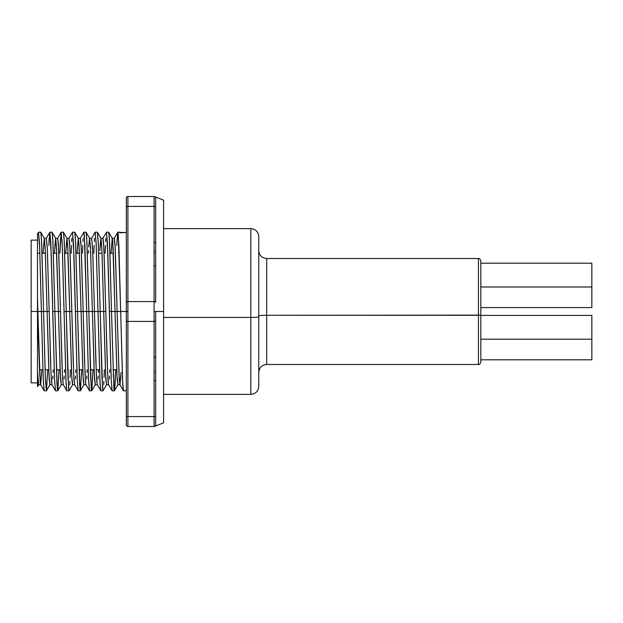 <?xml version="1.0" encoding="UTF-8"?>
<svg xmlns="http://www.w3.org/2000/svg" width="623" height="623" viewBox="0 0 623 623"><rect width="100%" height="100%" fill="white"/><g stroke="black" fill="none" stroke-linecap="round" stroke-linejoin="round"><path stroke-width="0.93" d="M120.862 376.004L119.966 384.687L119.234 379.01L117.132 311.5L127.902 311.5L127.902 301.587A1.589 0.794 180 0 0 126.321 302.381L126.321 424.909A1.589 1.589 0 0 0 127.902 426.498L154.076 426.498L154.076 416.585L127.902 416.585L127.902 321.413L154.076 321.413L154.076 416.585L127.902 416.585L127.902 426.498L154.076 426.498A1.589 1.589 0 0 0 155.664 424.909L155.664 415.79L155.664 424.909A1.589 1.589 0 0 1 154.076 426.498L154.193 426.498M154.193 196.502L127.902 196.502L127.902 206.415L154.076 206.415L154.076 301.587L127.902 301.587L127.902 206.415L154.076 206.415L154.076 265.639A1.589 0.794 0 0 1 155.664 266.434L155.664 302.381A1.589 0.794 180 0 0 154.076 301.587L154.076 311.5L163.592 311.5L163.592 200.185L163.592 422.815L163.592 311.5L155.664 311.5L155.664 415.79L155.664 345.71M31.15 311.5L31.15 382.872L31.15 240.128L31.15 311.5L37.497 311.5L31.15 311.5M38.447 232.324L39.662 246.864L41.391 311.5L43.555 311.5L37.863 311.5L37.497 296.096L37.497 311.5L39.747 374.882L40.604 384.617L41.85 369.789L40.69 384.687L40.191 382.109L37.863 311.5L41.391 311.5L43.174 377.546L44.225 390.808L46.39 390.808L45.339 377.546L43.555 311.5L47.091 311.5L49.194 379.01L49.918 384.687L52.013 384.687M61.95 363.489L60.509 311.5L58.414 311.5L56.529 248.118L55.665 238.383L52.13 232.262L52.994 242.822L54.886 311.5L52.714 311.5L54.886 311.5L57.254 388.417L57.791 390.738L59.045 369.789L57.713 390.808L56.989 384.648L54.886 311.5L58.414 311.5L60.517 379.01L61.249 384.687L63.344 384.687M73.273 363.489L71.832 311.5L69.737 311.5L67.852 248.118L66.996 238.383L63.453 232.262L64.325 242.822L66.209 311.5L64.107 238.352L63.375 232.192L61.21 232.192L62.261 245.454L64.044 311.5L66.209 311.5L64.044 311.5L66.147 384.648L66.871 390.808L69.036 390.808L67.993 377.546L66.209 311.5L69.737 311.5L71.84 379.01L72.572 384.687L74.667 384.687M84.603 363.489L83.163 311.5L81.068 311.5L79.176 248.118L78.319 238.383L74.783 232.262L75.648 242.822L77.532 311.5L75.367 311.5L77.532 311.5L79.908 388.417L80.445 390.738L81.691 369.789L80.367 390.808L79.635 384.648L77.532 311.5L81.068 311.5L83.171 379.01L83.895 384.687L85.99 384.687M78.319 238.383L77.081 253.211L78.233 238.313L78.965 243.99L81.068 311.5L86.69 311.5L88.474 377.546L89.525 390.808L91.69 390.808L90.639 377.546L88.855 311.5L92.391 311.5L94.494 379.01L95.226 384.687L97.313 384.687M95.926 363.489L94.486 311.5L98.013 311.5L100.116 384.648L100.848 390.808L103.013 390.808L101.97 377.546L100.186 311.5L103.714 311.5L105.817 379.01L106.549 384.687L108.643 384.687M112.296 238.383L111.05 253.211L112.21 238.313L112.708 240.891L115.037 311.5L117.132 311.5L115.037 311.5L113.152 248.118L112.296 238.383L108.752 232.262L109.625 242.822L111.509 311.5L109.344 311.5L111.509 311.5L113.877 388.417L114.422 390.738L115.668 369.789L115.068 384.648L114.344 390.808L113.845 388.012L111.509 311.5L115.037 311.5L117.14 379.01L117.872 384.687L119.966 384.687M120.005 232.192L117.833 232.192L118.884 245.454L120.667 311.5L118.292 234.583L117.755 232.262L114.219 238.383L115.247 248.118L119.024 374.882L119.881 384.617L121.018 372.453M37.497 237.908L37.497 371.152L38.455 384.484M39.685 371.542L39.646 372.492M50.627 363.489L49.186 311.5L47.091 311.5L49.186 311.5L47.247 246.996L46.351 238.313L44.256 238.313L45.308 250.508L47.091 311.5L45.206 248.118L44.342 238.383L43.104 253.211L44.256 238.313M51.522 382.109L50.969 372.453M52.908 376.004L52.745 379.01M53.173 369.789L53.064 372.453M62.845 382.109L62.292 372.453M64.231 376.004L64.068 379.01M64.496 369.789L64.387 372.453M74.168 382.109L73.615 372.453M75.554 376.004L75.399 379.01M75.819 369.789L75.718 372.453M85.491 382.109L85.055 369.789M86.885 376.004L86.722 379.01M87.15 369.789L87.041 372.453M107.249 363.489L105.809 311.5L103.714 311.5L101.829 248.118L100.965 238.383L97.429 232.262L98.294 242.822L100.186 311.5L98.403 245.454L97.352 232.192L95.187 232.192L96.23 245.454L98.013 311.5L100.186 311.5L98.013 311.5L96.129 242.822L95.109 232.262L91.573 238.383L92.601 248.118L94.486 311.5L92.391 311.5L94.486 311.5L92.702 250.547L91.651 238.313L89.556 238.313L90.608 250.547L92.391 311.5L90.506 248.118L89.642 238.383L86.106 232.262L86.971 242.822L88.855 311.5L86.69 311.5L88.855 311.5L86.761 238.352L86.029 232.192L83.864 232.192L84.907 245.454L86.69 311.5L84.323 234.583L83.786 232.262L80.242 238.383L81.27 248.118L83.163 311.5L81.06 243.99L80.328 238.313L78.233 238.313M96.822 382.109L96.269 372.453M98.208 376.004L98.045 379.01M98.473 369.789L98.364 372.453M108.145 382.109L107.592 372.453M109.531 376.004L109.368 379.01M109.796 369.789L109.687 372.453M56.522 253.211L58.414 311.5L60.509 311.5L58.406 243.99L57.682 238.313L55.587 238.313L56.631 250.547M55.665 238.383L54.427 253.211L55.587 238.313M67.845 253.211L69.737 311.5L71.832 311.5L69.729 243.99L69.005 238.313L66.91 238.313L67.962 250.547M66.996 238.383L65.75 253.211L66.91 238.313M79.277 250.547L79.176 253.211L79.285 250.508M88.668 246.996L89.556 238.313M88.404 253.211L88.513 250.547M101.931 250.547L103.714 311.5L105.809 311.5L103.706 243.99L102.982 238.313L100.887 238.313L101.931 250.547M99.992 246.996L100.887 238.313M100.965 238.383L99.836 250.547M154.076 196.502L154.076 196.502A1.589 1.589 0 0 1 155.664 198.091L155.664 207.21L155.664 198.091A1.589 1.589 0 0 0 154.076 196.502L154.076 206.415L154.076 196.502L127.902 196.502A1.589 1.589 0 0 0 126.321 198.091L126.321 311.5L117.132 311.5L115.029 243.99L114.305 238.313L112.21 238.313M44.342 238.383L40.806 232.262L41.671 242.822L45.448 380.178L46.468 390.738L47.714 369.789L46.39 390.808M57.791 390.738L61.334 384.617L60.306 374.882L58.414 311.5L54.886 311.5L52.784 238.352L52.052 232.192L49.887 232.192L51.273 255.165L54.653 381.393L55.548 390.808L57.713 390.808M69.932 381.393L69.768 384.648M70.368 369.789L70.088 377.546M80.445 390.738L83.98 384.617L82.952 374.882L81.068 311.5L77.532 311.5L75.43 238.352L74.705 232.192L72.533 232.192L73.927 255.165L77.307 381.393L78.194 390.808L80.367 390.808M91.768 390.738L95.303 384.617L94.275 374.882L92.391 311.5L88.855 311.5L91.231 388.417L91.768 390.738L93.014 369.789L91.69 390.808M103.909 381.393L103.745 384.648M104.345 369.789L104.064 377.546M114.422 390.738L117.957 384.617L116.929 374.882L115.037 311.5L111.509 311.5L109.407 238.352L108.675 232.192L106.51 232.192L107.904 255.165L111.283 381.393L112.171 390.808L114.344 390.808M46.468 390.738L50.004 384.617L48.976 374.882L47.091 311.5L43.555 311.5L41.453 238.352L40.729 232.192L38.564 232.192L37.497 233.968M37.497 245.89L37.606 243.118M48.991 241.607L49.155 238.352M49.809 232.262L46.266 238.383L47.293 248.118L51.07 374.882L51.935 384.617L55.47 390.738L54.606 380.178L50.829 242.822L49.809 232.262L48.835 245.454M61.132 232.262L57.596 238.383L58.624 248.118L62.393 374.882L63.258 384.617L66.793 390.738L65.929 380.178L62.152 242.822L61.132 232.262L59.886 253.211L60.478 238.352M71.645 241.607L71.809 238.352M71.209 253.211L71.489 245.454M82.968 241.607L83.132 238.352M82.532 253.211L82.812 245.454M94.291 241.607L94.455 238.352M93.863 253.211L94.135 245.454M105.622 241.607L105.778 238.352M105.186 253.211L105.458 245.454M120.2 232.472L126.321 232.472L119.764 232.838M116.945 241.607L117.108 238.352M117.755 232.262L116.789 245.454M118.915 246.381L118.689 252.93M126.321 390.808L123.494 390.808L122.762 384.57L120.667 311.5L122.552 380.178L123.416 390.738L119.881 384.617M106.634 384.617L105.606 374.882L103.714 311.5L100.186 311.5L102.554 388.417L103.091 390.738L106.634 384.617M72.657 384.617L71.629 374.882L69.737 311.5L66.209 311.5L68.577 388.417L69.114 390.738L72.657 384.617M37.497 386.673L38.681 384.617L37.497 371.152L37.497 386.353M113.495 369.789L113.254 376.619M112.093 390.738L111.229 380.178L107.452 242.822L106.432 232.262L102.896 238.383L103.924 248.118L107.701 374.882L108.558 384.617L112.093 390.738M102.172 369.789L101.931 376.619M100.77 390.738L99.906 380.178L98.013 311.5L94.486 311.5L96.37 374.882L97.235 384.617L100.77 390.738M90.849 369.789L90.608 376.619M89.447 390.738L88.583 380.178L86.69 311.5L83.163 311.5L85.047 374.882L85.904 384.617L89.447 390.738M79.526 369.789L79.285 376.619M78.116 390.738L77.252 380.178L73.475 242.822L72.455 232.262L68.919 238.383L69.947 248.118L73.724 374.882L74.581 384.617L78.116 390.738M68.195 369.789L67.954 376.619M56.872 369.789L56.631 376.619M40.604 384.617L44.147 390.738L43.275 380.178L39.506 242.822L38.486 232.262M90.499 253.211L90.608 250.508M155.664 388.752L155.664 379.843A1.589 0.794 180 0 1 154.076 380.63A1.589 0.794 -0 0 0 155.664 379.843M155.664 243.157L155.664 266.434A1.589 0.794 180 0 0 154.076 265.639L154.076 301.587L127.902 301.587L127.902 321.413L154.076 321.413L154.076 301.587A1.589 0.794 0 0 1 155.664 302.381L155.664 243.157A1.589 0.794 180 0 0 154.076 242.37A1.589 0.794 0 0 1 155.664 243.157L155.664 207.21A1.589 0.794 180 0 0 154.076 206.415A1.589 0.794 0 0 1 155.664 207.21L155.664 234.248M154.247 372.686L154.224 373.535M154.263 371.783L154.278 370.747M154.286 253.211L154.247 250.407M154.193 248.211L154.208 248.764M126.321 207.21A1.589 0.794 0 0 1 127.902 206.415L127.902 196.502A1.589 1.589 0 0 0 126.321 198.091L126.321 302.381A1.589 0.794 0 0 1 127.902 301.587L127.902 206.415A1.589 0.794 180 0 0 126.321 207.21M127.902 311.5L126.321 311.5L126.321 320.619A1.589 0.794 -0 0 0 127.902 321.413L127.902 311.5M127.902 416.585L127.902 321.413A1.589 0.794 180 0 1 126.321 320.619L126.321 415.79A1.589 0.794 -0 0 0 127.902 416.585A1.589 0.794 180 0 1 126.321 415.79L126.321 424.909A1.589 1.589 0 0 0 127.902 426.498L127.902 416.585M155.664 198.091L155.664 197.296L155.664 198.091M155.664 311.5L154.076 311.5L154.076 321.413A1.589 0.794 0 0 0 155.664 320.619L155.664 311.5M155.664 356.566L155.664 320.619A1.589 0.794 180 0 1 154.076 321.413L154.076 357.361A1.589 0.794 0 0 0 155.664 356.566A1.589 0.794 180 0 1 154.076 357.361L154.076 416.585A1.589 0.794 0 0 0 155.664 415.79A1.589 0.794 180 0 1 154.076 416.585L154.076 426.498M37.497 386.634L37.497 234.038M37.497 376.385L37.497 377.445M37.497 245.555L37.497 296.096M266.691 307.707L266.691 315.293A7.928 0.568 0 0 0 258.763 315.861A7.928 0.568 180 0 1 266.691 315.293L266.691 364.478L478.441 364.478L478.441 315.293L478.441 364.478C479.375 364.805 480.169 364.011 480.824 362.095L480.824 315.121L266.691 315.293L478.441 315.293L478.441 258.522C479.375 258.195 480.169 258.989 480.824 260.905M163.592 394.375L250.828 394.375C255.64 393.9 258.288 391.26 258.763 386.447L258.763 316.866A7.928 0.568 180 0 1 250.828 317.434L250.828 394.375L250.828 317.434L163.592 317.434L250.828 317.434L250.828 228.625L163.592 228.625M480.824 307.598L591.85 307.598L591.85 286.985L480.824 286.985L591.85 286.985L591.85 263.186L480.824 263.186M480.824 359.814L591.85 359.814L591.85 339.192L480.824 339.192L591.85 339.192L591.85 315.402L480.824 315.402M258.763 250.594C259.238 255.407 261.878 258.047 266.691 258.522L266.691 364.478C261.878 364.953 259.238 367.593 258.763 372.406M480.824 261.294L480.824 361.971M480.824 356.901L480.824 354.386M480.824 265.538L480.824 263.981M591.85 315.456L591.85 359.751M591.85 263.249L591.85 307.544M478.441 307.707L478.441 258.662L478.441 315.293L480.824 315.121L480.824 261.029L480.824 307.879M258.763 386.252L258.763 236.748M250.828 305.566L250.828 317.434A7.928 0.568 0 0 0 258.763 316.866L258.763 306.134M154.286 426.498L163.592 422.815M31.15 382.872L37.497 382.872M113.363 253.211L110.006 253.211M102.04 253.211L98.675 253.211M79.394 253.211L76.029 253.211M68.063 253.211L64.706 253.211M56.74 253.211L53.376 253.211M45.417 253.211L42.053 253.211M39.888 253.211L37.497 253.211M40.69 384.687L38.595 384.687M116.719 369.789L113.012 369.789M99.524 369.789L96.16 369.789M94.065 369.789L90.366 369.789M82.742 369.789L79.035 369.789M60.088 369.789L56.389 369.789M48.765 369.789L45.066 369.789M42.894 369.789L39.537 369.789M163.592 200.185L154.286 196.502M31.15 240.128L37.497 240.128M266.691 258.522L478.441 258.522M250.828 228.625C255.64 229.1 258.288 231.74 258.763 236.553"/></g></svg>
